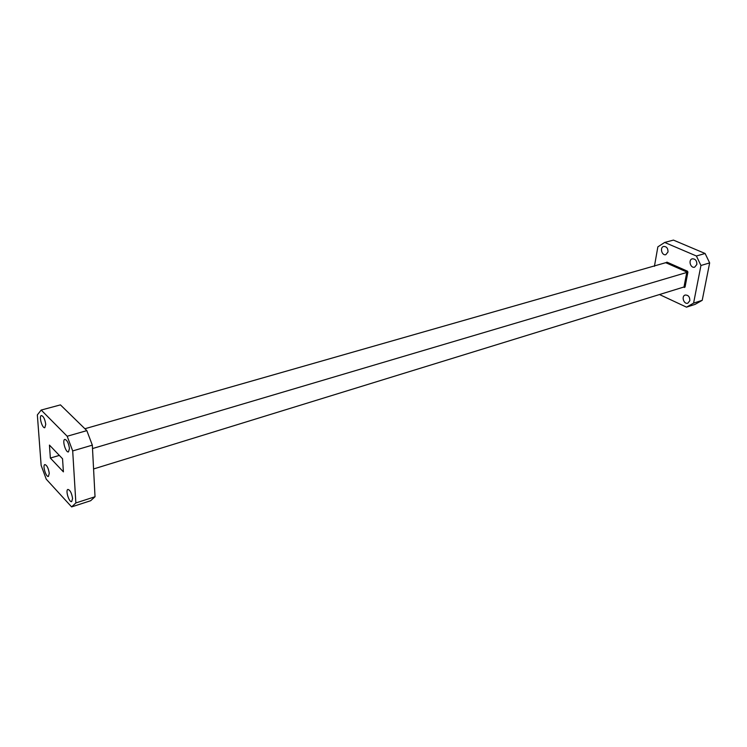 <?xml version="1.0" encoding="UTF-8"?>
<svg xmlns="http://www.w3.org/2000/svg" width="747" height="747" viewBox="0 0 747 747"><rect width="100%" height="100%" fill="white"/><g stroke="black" fill="none" stroke-linecap="round" stroke-linejoin="round"><path stroke-width="1.12" d="M72.692 450.927L92.329 445.137L95.028 496.746L75.867 502.946L71.628 506.905L46.249 479.182L41.141 465.381L37.35 414.902L41.188 410.056L67.183 436.248L72.692 450.927L75.867 502.946M71.628 506.905L90.639 500.733L95.028 496.746M41.188 410.056L60.442 404.883L86.829 430.627L67.183 436.248M92.329 445.137L86.829 430.627M705.112 253.494L673.421 240.095L664.681 242.448L696.391 255.988L705.112 253.494L709.65 262.916L702.208 300.331L695.121 304.356L686.512 307.157L659.489 294.533M709.65 262.916L700.947 265.484L693.589 303.123L702.208 300.331M654.419 266.324L657.864 246.846L664.681 242.448M668.005 251.972L665.857 254.652C661.861 255.978 659.536 247.36 663.653 246.445C666.585 246.445 668.033 248.284 668.005 251.972M696.858 264.466L694.673 267.155C690.517 268.593 687.987 259.844 692.254 258.826C695.364 258.77 696.895 260.656 696.858 264.466M689.836 300.658L687.838 303.179C683.841 304.673 681.068 296.139 685.195 295.046C688.295 294.972 689.845 296.839 689.836 300.658M700.947 265.484L696.391 255.988M686.512 307.157L693.589 303.123M50.357 458.06L63.402 471.871L62.543 458.751L49.442 445.091L50.357 458.06L59.33 455.409M93.571 468.967L684 286.979L686.848 272.011L666.296 262.935L666.894 262.122L666.128 262.981M84.897 428.741L666.212 262.552M92.507 448.555L687.903 272.123L687.455 271.189L666.894 262.122M45.744 424.333L44.82 427.686C42.271 428.703 38.657 415.986 41.365 415.547C43.457 416.154 44.923 419.086 45.744 424.333M69.462 448.536L68.481 451.888C65.773 452.999 61.936 439.918 64.812 439.404C67.071 440.03 68.621 443.074 69.462 448.536M72.58 498.52L71.693 501.601C69.126 502.74 65.194 489.985 67.93 489.434C70.162 490.069 71.712 493.104 72.58 498.52M49.265 473.337L48.424 476.427C46.006 477.464 42.299 465.064 44.885 464.587C46.958 465.213 48.415 468.126 49.265 473.337M687.903 272.123L685.046 287.091L684 286.979M683.505 287.128L685.046 287.091M686.848 272.011L687.455 271.189M684.345 287.511L684.121 286.96"/></g></svg>
